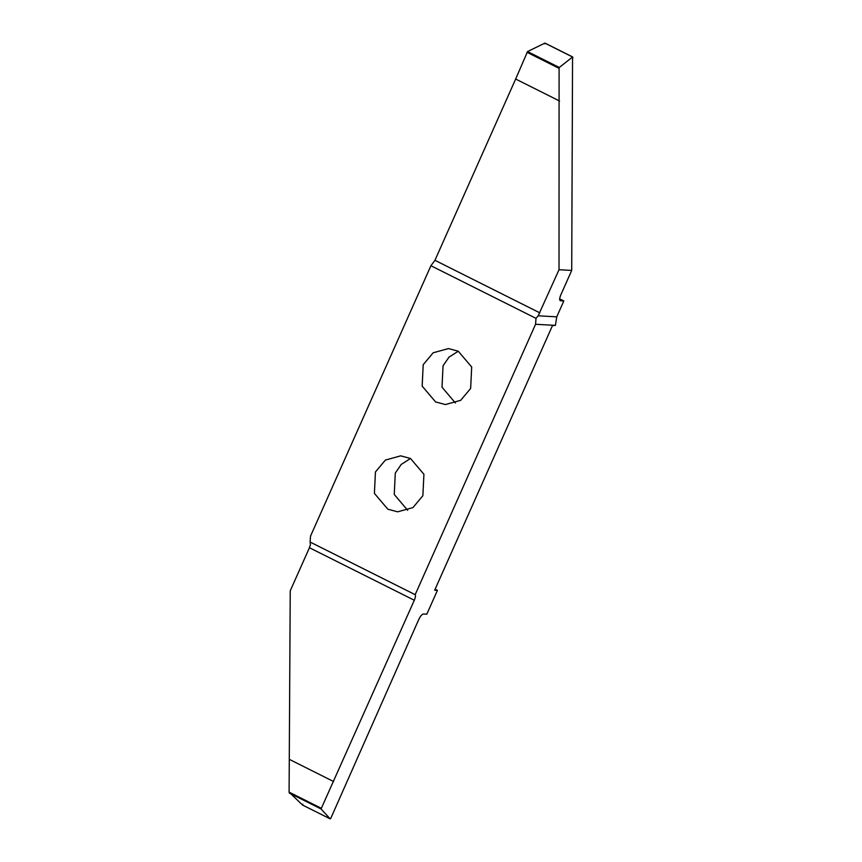 <?xml version="1.0" encoding="UTF-8"?>
<svg xmlns="http://www.w3.org/2000/svg" width="862" height="862" viewBox="0 0 862 862"><rect width="100%" height="100%" fill="white"/><g stroke="black" fill="none" stroke-linecap="round" stroke-linejoin="round"><path stroke-width="1.29" d="M410.463 458.444L423.921 474.283L422.876 495.715L412.93 507.599L397.619 511.823L387.857 509.216L374.399 493.387L375.444 471.956L385.389 460.071L400.701 455.847L410.463 458.444M563.834 300.946L556.755 316.839L538.168 315.815L559.018 269.731L571.711 270.431L560.806 294.923C559.395 298.403 559.276 300.353 560.472 300.763L563.834 300.946L559.664 298.866M538.168 315.815L536.002 318.358L535.561 324.284L555.408 325.383L556.755 316.839M555.408 325.383L552.477 325.61L434.674 590.211L437.433 590.362L435.116 589.199M437.433 590.362L426.83 614.164L423.468 613.981C421.971 614.25 420.387 616.114 418.716 619.584L330.857 818.167L330.189 818.878L321.052 808.955L414.31 600.254C415.462 597.517 415.753 595.664 415.172 594.672L310.094 542.036L310.535 536.11L430.914 265.722L536.002 318.358M455.416 403.017L442.001 387.178L443.057 365.779L448.983 357.17L458.272 351.2M407.661 510.293L394.246 494.443L395.302 473.044L401.229 464.435L410.517 458.465M458.228 351.179L471.686 367.007L470.641 388.439L460.696 400.324L445.385 404.558L435.622 401.951L422.164 386.111L423.21 364.691L433.155 352.795L448.466 348.571L458.228 351.179M559.018 269.731L559.093 68.367L559.298 67.484L572.562 56.989L571.711 270.431M559.298 67.484L527.544 51.58L544.87 43.111L544.892 43.854L544.87 43.111L572.562 56.989L572.907 57.894M527.544 51.58L515.659 79.035L559.535 101.016M515.659 79.035L434.944 260.313L430.914 265.722M535.561 324.284L415.172 594.672M330.857 818.167L330.189 818.878L302.53 805.033M310.094 542.036L310.439 544.719L309.436 547.726L290.235 590.836L289.093 792.146L302.497 805.011L302.842 804.138L302.497 805.011L330.189 818.878M333.605 781.532L289.729 759.551M527.016 52.302L559.093 68.367M539.827 312.852L434.944 260.313M309.436 547.726L414.31 600.254M321.17 808.211L289.093 792.146M289.298 793.051L321.052 808.955M544.989 43.1L572.67 56.967"/></g></svg>
